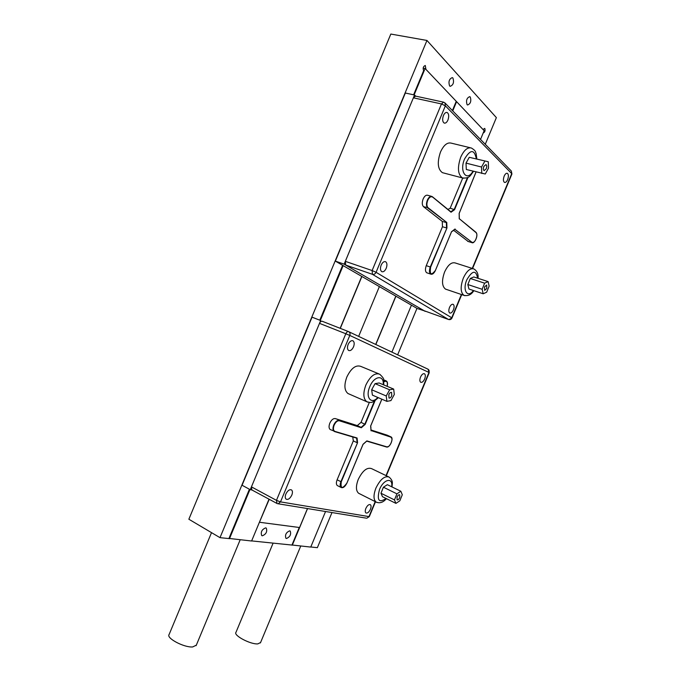 <?xml version="1.0" encoding="UTF-8"?>
<svg xmlns="http://www.w3.org/2000/svg" width="681" height="681" viewBox="0 0 681 681"><rect width="100%" height="100%" fill="white"/><g stroke="black" fill="none" stroke-linecap="round" stroke-linejoin="round"><path stroke-width="1.02" d="M470.265 97C471.465 101.094 470.58 103.759 467.592 105.002L467.081 104.653C465.864 100.575 466.749 97.902 469.737 96.642L470.265 97M452.916 78.009C454.236 82.299 453.325 85.074 450.184 86.334L449.605 85.951C448.26 81.677 449.171 78.902 452.312 77.608L452.916 78.009M286.488 538.501C290.055 536.9 291.306 534.423 290.234 531.069L289.672 530.848C286.105 532.423 284.845 534.9 285.901 538.279L286.488 538.501M262.355 535.802C266.135 534.185 267.446 531.623 266.288 528.115L265.658 527.86C261.879 529.452 260.551 532.014 261.691 535.547L262.355 535.802M483.204 132.965L483.212 132.974C484.915 132.242 485.442 130.709 484.787 128.386L482.991 129.475M425.914 69.36L425.302 65.495C423.276 66.287 422.714 68.032 423.625 70.739L413.614 94.804M249.425 489.239L228.893 538.569L219.997 537.658L188.858 519.237L390.826 34.05L426.961 40.451L219.997 537.658M342.628 265.326L319.789 320.198M310.783 546.988L317.363 547.669L331.979 512.555M397.636 354.827L416.968 308.382M485.272 144.287L496.372 117.617L426.961 40.451M251.647 540.91L291.945 545.055L299.257 527.486M259.461 522.165L269.216 499.343M411.443 305.182L391.907 352.111M325.552 511.508L310.749 547.081L291.97 544.996M395.942 296.201L375.827 344.509M307.54 508.571L292.294 545.183M395.814 296.124L375.699 344.45M379.368 286.599L358.649 336.38L379.368 286.599M369.306 402.48L361.032 422.356L357.278 425.599L335.299 418.585C333.256 418.313 331.426 419.845 329.817 423.182C328.693 426.238 328.821 428.349 330.208 429.532L330.634 429.728M397.074 497.045L397.083 499.854C397.968 500.135 398.845 499.386 399.713 497.598L399.704 494.798C398.828 494.508 397.951 495.257 397.074 497.045M388.834 394.639L388.987 398.002C389.958 398.317 390.877 397.585 391.745 395.789L391.592 392.426C390.63 392.103 389.711 392.843 388.834 394.639M388.349 476.709L371.554 468.622C367.008 467.098 362.573 470.69 358.257 479.407C355.729 486.174 355.848 490.788 358.606 493.257L359.389 493.657M378.645 373.767L360.777 366.378C355.797 364.701 351.158 368.234 346.85 376.985C343.956 384.986 344.331 390.502 347.965 393.516L349.047 393.984M348.144 344.441C347.106 347.353 347.267 349.37 348.646 350.477C350.426 351.073 352.051 349.872 353.516 346.859C354.563 343.948 354.392 341.93 353.005 340.815C351.234 340.228 349.617 341.436 348.144 344.441M420.526 377.087C419.59 379.657 419.649 381.386 420.713 382.279C422.092 382.696 423.403 381.59 424.663 378.951C425.608 376.38 425.54 374.652 424.467 373.758C423.097 373.341 421.786 374.448 420.526 377.087M365.859 508.401C365.025 510.631 365.042 512.138 365.927 512.946C367.459 513.448 368.966 512.214 370.438 509.226C371.273 507.005 371.256 505.489 370.37 504.689C368.838 504.178 367.34 505.421 365.859 508.401M285.875 494.031C284.964 496.475 285.05 498.194 286.148 499.182C288.148 499.939 290.038 498.577 291.817 495.096C292.728 492.644 292.643 490.924 291.536 489.937C289.544 489.179 287.654 490.55 285.875 494.031M352.758 436.972L353.311 440.905L337.112 479.816C336.073 482.591 336.15 484.506 337.325 485.562L337.682 485.74M387.242 435.193L371.162 430.026M375.027 400.751L365.178 424.399L361.032 422.356M357.278 425.599L361.126 427.353L364.88 424.093L374.439 401.135M353.311 440.905L357.133 442.693L356.631 438.121L357.065 437.985L357.568 442.684L341.266 481.85C340.44 488.788 342.322 489.188 346.893 483.076L363.05 444.267L366.846 440.905L386.757 446.83C389.864 448.004 394.069 437.892 390.8 437.108L371.068 430.545M371.664 389.753L372.396 395.125L386.91 401.364L390.945 400.581L394.308 394.469L393.678 389.081L379.13 382.977L375.052 383.65L371.664 389.753L386.238 395.967L386.91 401.364M380.968 493.24L382.501 496.704L395.942 503.387L399.849 500.782L402.292 494.747L400.845 491.256L387.361 484.685L383.412 487.204L380.968 493.24L394.461 499.922L395.942 503.387M319.5 323.356L251.434 486.864L276.46 500.356L345.812 333.75L319.5 323.356C320.308 321.696 321.236 321.006 322.292 321.296L348.468 331.579M251.868 489.954L251.434 486.864M400.845 491.256L396.929 493.836L383.412 487.204M396.929 493.836L394.461 499.922M393.678 389.081L389.643 389.796L375.052 383.65M389.643 389.796L386.238 395.967M371.043 430.835L370.651 426.008M343.471 487.264L341.096 487.46C339.921 486.413 339.853 484.497 340.892 481.714L357.568 442.684M365.178 424.399L361.322 427.753L335.299 418.585M250.259 489.69L242.07 485.255L312.043 317.159L320.666 320.538L250.259 489.69L251.919 489.979M431.473 196.332L427.711 195.277C426.034 194.826 424.51 196.06 423.139 198.98C421.888 202.512 422.016 205.083 423.505 206.692L442.275 221.393L442.463 226.739L426.263 265.65C425.021 269.191 425.191 271.574 426.774 272.792L427.157 272.919M484.549 286.905L484.651 290.37L486.762 288.48L486.66 285.024L484.549 286.905M483.833 166.428C483.118 168.539 483.212 169.935 484.114 170.625L486.243 168.777C486.958 166.675 486.864 165.279 485.953 164.581L483.833 166.428M473.065 268.663L455.24 262.96C451.469 261.921 447.911 264.952 444.565 272.06C441.577 280.581 441.884 286.267 445.51 289.11L446.344 289.399M470.358 147.768L451.188 143.129C447.255 142.167 443.68 145.147 440.471 152.059C437.04 162.359 437.687 169.228 442.42 172.668L443.467 172.94M443.425 115.54C442.19 119.303 442.463 121.822 444.242 123.082C445.621 123.406 446.855 122.393 447.936 120.035C449.179 116.272 448.898 113.753 447.111 112.484C445.74 112.169 444.514 113.182 443.425 115.54M504.17 176.132C503.08 179.324 503.191 181.427 504.51 182.431C505.617 182.695 506.664 181.75 507.651 179.605C508.741 176.422 508.63 174.319 507.302 173.306C506.196 173.042 505.149 173.987 504.17 176.132M449.503 307.454C448.515 310.23 448.6 312.085 449.758 313.022C451.043 313.379 452.261 312.332 453.418 309.881C454.414 307.105 454.329 305.25 453.163 304.313C451.886 303.956 450.66 305.003 449.503 307.454M381.164 265.122C380.049 268.323 380.262 270.502 381.786 271.668C383.429 272.17 384.91 271.038 386.229 268.263C387.344 265.071 387.131 262.892 385.599 261.717C383.965 261.223 382.484 262.355 381.164 265.122M462.731 178.039L450.184 208.19L447.962 209.45M453.776 230.399L468.247 241.525M468.051 177.281L454.559 209.68L450.184 208.19M442.463 226.739L446.523 227.948L446.353 222.602L442.275 221.393M466.008 163.108L466.315 169.501L485.264 174.004L488.507 168.173L488.294 161.763L469.269 157.302L466.008 163.108L481.535 167.032L481.773 173.468M467.838 284.547L468.954 289.025L483.195 293.783L486.685 292.183L489.137 286.122L488.124 281.602L473.823 276.954L470.29 278.478L467.838 284.547L482.148 289.289L483.195 293.783M345.701 265.062L424.016 310.689L448.464 319.457L372.439 274.324L345.701 265.062L345.31 261.334L372.124 270.553L441.475 103.938L413.376 97.826L345.31 261.334M413.376 97.826L415.529 96.106L443.382 102.124M488.124 281.602L484.617 283.168L470.29 278.478M484.617 283.168L482.148 289.289M488.294 161.763L469.269 157.302M484.812 161.159L481.535 167.032M454.84 229.242L471.907 242.257C474.521 244.615 478.734 234.502 475.951 232.544L459.283 218.695M459.249 218.916L459.164 213.366M451.512 231.744L455.061 228.986M433.099 273.592L430.775 274.12C429.2 272.902 429.039 270.519 430.281 266.969L446.949 227.965L430.647 267.131C429.541 274.741 431.141 275.814 435.44 270.366L451.588 231.566M454.559 209.68L451.043 212.217L432.469 196.826M451.043 212.217L431.907 196.46C430.23 196.009 428.707 197.243 427.345 200.171C426.085 203.713 426.204 206.292 427.685 207.901L446.779 222.457L446.949 227.965M425.276 311.149L417.164 308.493L335.367 261.121L405.34 93.025L414.55 95.008L415.708 96.14M425.182 311.37L344.143 264.16L414.55 95.008M335.367 261.121L344.143 264.16M361.747 276.401L340.142 328.31M268.995 499.224L251.604 541.003L228.952 538.424M343.147 265.624L320.342 320.41M249.953 489.52L229.463 538.731M340.296 328.37L361.892 276.486M480.522 139.418L484.148 130.701L456.593 101.673L452.746 110.918M456.593 101.673L456.134 101.58M259.665 522.284L299.572 527.528L307.463 508.562M273.115 543.115L235.975 632.334C233.166 635.347 250.531 644.567 257.835 643.885L260.576 642.532M414.116 94.914L425.106 68.509L456.244 101.307L452.397 110.552M425.106 68.509L423.148 68.126M196.315 645.162L192.663 646.95C184.1 647.708 165.934 638.071 169.109 634.513L211.519 532.644M361.322 427.753L339.351 420.773C337.41 420.517 335.673 421.982 334.141 425.165C332.975 428.46 333.239 430.537 334.924 431.396L357.065 437.985M356.64 438.13L334.124 431.362C332.754 430.188 332.626 428.068 333.75 425.012C335.367 421.658 337.189 420.117 339.232 420.39L339.351 420.773M330.208 429.532L334.924 431.396M376.933 502.467L376.091 502.059C373.401 499.607 373.341 494.959 375.903 488.115C380.262 479.288 384.663 475.61 389.123 477.083C393.729 481.331 392.069 483.272 392.06 486.975M391.652 486.779C393.26 477.006 383.641 478.973 379.513 489.52C376.712 500.339 378.883 503.319 386.016 498.449M367.944 402.216L366.77 401.722C363.22 398.725 362.922 393.175 365.859 385.063C370.209 376.193 374.822 372.575 379.709 374.209C382.833 377.112 384.135 379.045 383.624 380.007L383.769 384.918M383.233 384.697C384.195 374.473 374.056 375.75 369.792 386.689C365.101 397.261 371.213 405.101 377.802 397.449M386.025 475.593L428.962 372.447L349.796 335.435L280.504 501.88L368.957 516.598L375.197 501.608M341.266 481.85L337.112 479.816M386.467 446.991L366.727 441.126L386.757 446.83M371.119 430.528L390.681 436.751L386.953 435.065M348.851 331.749L427.804 369.093C429.073 369.766 429.456 370.89 428.962 372.447L428.128 369.255M369.332 516.556L366.778 518.224L369.315 516.59L375.495 501.761M366.089 518.113L278.078 503.77L280.504 501.88L276.46 500.356L277.039 503.523M348.587 331.621C347.557 331.341 346.638 332.056 345.812 333.75L349.796 335.435C350.375 333.639 349.966 332.362 348.587 331.621M277.363 503.668L251.638 489.826M383.82 381.377L386.306 380.951L387.353 382.748M390.8 437.108L391.864 438.47M388.17 446.608L386.493 447C390 448.124 393.967 438.019 390.988 436.896M370.583 426.161L381.82 399.177M387.106 386.323C387.915 381.82 386.834 380.33 383.863 381.862M370.634 426.127L370.949 427.387M432.469 197.064C430.809 196.145 429.226 197.235 427.719 200.35C426.527 203.713 426.638 206.164 428.043 207.696L446.779 222.457M423.505 206.692L428.043 207.696M464.893 295.682L463.999 295.384C460.475 292.549 460.237 286.82 463.284 278.197C466.655 271.004 470.188 267.914 473.882 268.927C477.1 270.961 478.479 274.094 478.036 278.325M477.602 278.188C475.993 269.787 472.393 270.323 466.817 279.789C462.195 290.259 467.626 298.712 473.406 290.515M463.523 178.201L462.399 177.92C457.794 174.481 457.24 167.552 460.748 157.124C463.982 150.109 467.532 147.07 471.397 148.015C476.496 151.165 475.091 151.812 476.147 153.548L476.819 158.92M476.317 158.792C474.342 149.156 470.426 149.216 464.578 158.962C459.037 171.535 466.757 182.253 472.997 171.212M472.265 268.408L511.729 173.612L445.357 105.844L376.074 272.298L451.724 317.772L461.403 294.507M450.848 211.808L454.261 209.356L467.498 177.562M430.647 267.131L426.263 265.65M473.84 242.121L471.856 242.615L467.634 241.253M471.907 242.257L454.874 229.301M459.317 218.746L475.883 232.247L459.317 218.72M451.98 318.01L448.805 319.551M472.58 268.51L511.925 173.995L511.312 171.008L511.899 174.064M443.612 102.176L441.475 103.938L445.357 105.844L444.94 102.908L443.612 102.176M372.439 274.324C373.988 274.664 375.197 273.983 376.074 272.298L372.124 270.553L372.439 274.324M431.907 196.46L432.401 196.749M475.959 232.34L476.547 233.43M459.13 213.451L476.019 171.987M453.418 230.587L451.58 231.676L435.44 270.366M475.951 232.544L475.883 232.247C478.922 234.962 474.436 244.343 471.856 242.615L467.924 241.423M435.423 270.4L435.465 270.4C433.976 273.447 432.409 274.681 430.775 274.12L426.774 272.792M378.338 397.678L374.116 401.322C372.056 401.816 372.694 403.373 366.77 401.722L347.965 393.516M386.416 498.654C383.216 502.467 379.768 503.599 376.091 502.059L358.606 493.257M386.323 475.738L429.26 372.601M385.923 380.79L383.59 379.819M366.812 441.033L363.05 444.37L346.935 483.076C345.003 486.813 343.054 488.277 341.096 487.46L337.325 485.562M371.111 430.69L370.668 426.059M370.651 426.093L381.854 399.194M387.149 386.34C387.838 383.556 387.557 381.76 386.306 380.951M334.643 431.592L356.708 438.147M473.499 171.34C470.435 175.204 469.822 178.771 462.399 177.92L442.42 172.668M473.831 290.659C471.405 294.643 468.128 296.218 463.999 295.384L445.51 289.11M424.05 310.706L448.498 319.474C450.064 319.917 451.222 319.415 451.988 317.984L461.718 294.609M511.312 171.008L445.093 103.061M459.309 218.805L459.19 213.408M455.002 229.148L451.563 231.727M459.181 213.417L476.062 171.995M450.899 211.851L432.426 196.766M300.738 546.051L260.406 642.932M196.111 645.665L240.163 539.829"/></g></svg>
